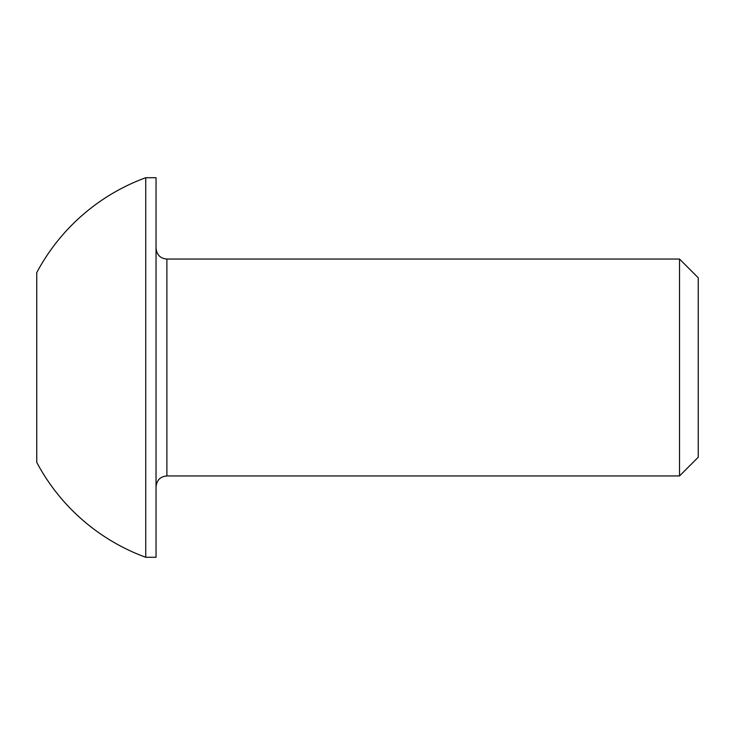 <?xml version="1.0" encoding="UTF-8"?>
<svg xmlns="http://www.w3.org/2000/svg" width="735" height="735" viewBox="0 0 735 735"><rect width="100%" height="100%" fill="white"/><g stroke="black" fill="none" stroke-linecap="round" stroke-linejoin="round"><path stroke-width="1.1" d="M679.526 259.06L679.526 475.94L698.25 457.225L698.25 277.775L679.526 259.06L166.882 259.06L166.882 475.94C160.359 476.528 156.739 480.139 156.041 486.791M145.732 557.277L156.041 557.277L156.041 177.723L145.732 177.723A202.079 202.079 0 0 0 36.75 272.612L36.75 462.388A202.079 202.079 0 0 0 145.732 557.277L145.732 177.723M36.75 328.37L36.75 289.241M679.526 475.94L166.882 475.94M166.882 259.06C160.359 258.472 156.739 254.861 156.041 248.21"/></g></svg>
